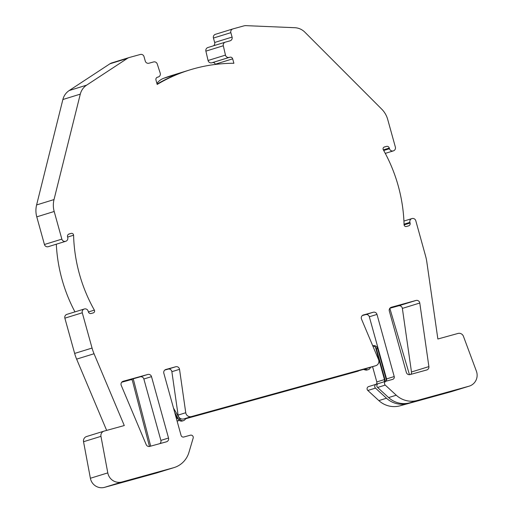 <?xml version="1.0" encoding="UTF-8"?>
<svg xmlns="http://www.w3.org/2000/svg" width="513" height="513" viewBox="0 0 513 513"><rect width="100%" height="100%" fill="white"/><g stroke="black" fill="none" stroke-linecap="round" stroke-linejoin="round"><path stroke-width="0.77" d="M147.782 374.477L123.197 381.262A3.072 3.007 72.8 0 0 121.254 385.404L146.192 444.617A3.072 3.007 72.8 0 0 149.783 446.4L166.456 441.802A3.072 3.007 72.8 0 0 168.533 438.038L151.508 376.638A3.072 3.007 72.8 0 0 147.782 374.477L140.126 376.843A3.072 3.007 72.8 0 1 143.852 379.004L160.877 440.404A3.072 3.007 72.8 0 1 159.864 443.617M225.508 55.25A3.072 3.007 72.8 0 0 229.234 57.405L229.869 57.232A2.302 2.257 -107.2 0 1 232.665 58.848L233.896 63.279A155.978 152.682 72.8 0 0 189.752 69.941A155.978 152.682 72.8 0 0 157.19 84.446L155.958 80.015A2.302 2.257 -107.2 0 1 157.523 77.194L158.164 77.021A3.072 3.007 72.8 0 0 160.21 73.128L157.247 63.984A3.072 3.007 72.8 0 0 153.56 61.951L148.975 63.214A3.072 3.007 -107.2 0 1 145.256 61.053L144.025 56.629A3.072 3.007 72.8 0 0 140.305 54.468L129.443 57.462A7.682 7.522 72.8 0 0 127.359 58.411L86.626 85.152A15.364 15.044 72.8 0 0 80.291 94.136L54.019 199.57A23.053 22.566 72.8 0 0 54.186 211.478L61.855 239.135A3.116 3.052 72.8 0 0 65.715 241.296A3.116 3.052 72.8 0 0 67.742 237.5L67.556 236.839A2.341 2.289 -107.2 0 1 69.133 233.973L71.192 233.409A1.924 1.879 -107.2 0 1 73.583 235.223A158.318 154.971 72.8 0 0 79.4 273.936A158.318 154.971 72.8 0 0 94.354 310.121A1.924 1.879 -107.2 0 1 93.238 312.911L91.186 313.481A2.341 2.289 -107.2 0 1 88.351 311.833A2.341 2.289 -107.2 0 1 88.351 311.827L88.165 311.16A3.116 3.052 72.8 0 0 84.305 308.993A3.116 3.052 72.8 0 0 82.279 312.789L92.058 348.058A46.099 45.125 72.8 0 0 94.039 353.752L124.281 425.54L104.165 431.093A4.611 4.514 72.8 0 0 100.958 436.345L107.794 472.89A11.523 11.28 72.8 0 0 121.979 481.97L173.432 467.773A23.053 22.566 72.8 0 0 174.074 467.587A23.053 22.566 72.8 0 0 188.925 452.434L193.164 438.108A2.302 2.257 72.8 0 0 190.381 435.197L183.853 436.999A2.302 2.257 -107.2 0 1 181.063 435.377L163.833 373.24A3.072 3.007 -107.2 0 1 165.911 369.475L175.728 366.763A3.072 3.007 -107.2 0 1 179.531 369.322L185.751 412.734A4.611 4.514 72.8 0 0 191.458 416.569L375.612 365.75A4.611 4.514 72.8 0 0 378.53 359.536L361.505 319.105A3.072 3.007 -107.2 0 1 363.448 314.963L373.265 312.25A3.072 3.007 -107.2 0 1 376.984 314.411L394.221 376.555A2.302 2.257 -107.2 0 1 392.663 379.376L386.135 381.178A2.302 2.257 72.8 0 0 385.25 385.096L396.26 395.215A23.053 22.566 72.8 0 0 417.46 400.429L468.908 386.231A11.523 11.28 72.8 0 0 476.397 371.168L463.438 336.31A4.611 4.514 72.8 0 0 457.981 333.456L437.865 339.003L426.816 261.919A46.099 45.125 72.8 0 0 425.578 256.019L415.799 220.75A3.116 3.052 72.8 0 0 411.933 218.583A3.116 3.052 72.8 0 0 409.913 222.373L410.099 223.04A2.341 2.289 -107.2 0 1 408.515 225.906L406.463 226.477A1.924 1.879 -107.2 0 1 404.064 224.656A158.318 154.971 72.8 0 0 383.294 149.758A1.924 1.879 -107.2 0 1 384.417 146.968L386.469 146.404A2.341 2.289 -107.2 0 1 389.303 148.052L389.482 148.712A3.116 3.052 72.8 0 0 393.349 150.886A3.116 3.052 72.8 0 0 395.369 147.096L387.706 119.439A23.053 22.566 72.8 0 0 381.71 109.141L304.85 32.165A15.364 15.044 72.8 0 0 294.789 27.708L246.067 25.65A7.682 7.522 72.8 0 0 243.797 25.906L232.934 28.908A3.072 3.007 72.8 0 0 230.856 32.665L232.081 37.09A3.072 3.007 -107.2 0 1 230.004 40.854L225.412 42.117A3.072 3.007 72.8 0 0 223.302 45.753L225.47 55.115A3.072 3.007 72.8 0 0 225.508 55.25M207.996 47.497A3.072 3.007 72.8 0 0 205.886 51.133L208.06 60.496A3.072 3.007 72.8 0 0 211.818 62.785L212.459 62.612A2.302 2.257 -107.2 0 1 215.255 64.228L215.313 64.439M378.479 383.544A2.302 2.257 72.8 0 0 377.594 387.462L388.604 397.581A23.053 22.566 72.8 0 0 409.804 402.795L416.96 400.82M104.036 431.132L86.62 436.512A4.611 4.514 72.8 0 0 83.542 441.725L90.384 478.263A11.523 11.28 72.8 0 0 104.562 487.35L156.016 473.153A23.053 22.566 72.8 0 0 156.657 472.96L164.314 470.601A23.053 22.566 72.8 0 0 165.308 470.267M56.308 244.201A158.318 154.971 72.8 0 0 61.983 279.316A158.318 154.971 72.8 0 0 74.962 311.878M377.978 383.75L376.375 384.192A2.302 2.257 72.8 0 0 375.49 388.11L386.501 398.229A23.053 22.566 72.8 0 0 407.7 403.442L416.979 400.884M368.719 386.558A2.302 2.257 72.8 0 0 367.834 390.476L378.844 400.595A23.053 22.566 72.8 0 0 400.044 405.809L451.498 391.611A11.523 11.28 72.8 0 0 451.818 391.515L469.228 386.135M175.818 414.498L175.997 415.748A4.611 4.514 72.8 0 0 178.62 419.313M175.728 366.763L168.072 369.129A3.072 3.007 -107.2 0 1 171.874 371.688L178.094 415.1A4.611 4.514 72.8 0 0 183.801 418.935L367.956 368.116A4.611 4.514 72.8 0 0 368.084 368.077L375.74 365.711M132.245 379.953A3.072 3.007 72.8 0 0 130.366 379.857L121.69 382.249M140.408 376.779L132.027 379.133L149.469 446.47M164.82 370.046L168.354 369.065M410.83 374.362A3.072 3.007 72.8 0 0 411.477 371.983L402.365 308.403A3.072 3.007 72.8 0 0 398.563 305.844L389.88 308.242M415.979 300.464A3.072 3.007 72.8 0 1 419.781 303.023L428.894 366.603A3.072 3.007 72.8 0 1 426.733 369.976L410.06 374.573A3.072 3.007 72.8 0 1 406.341 372.412L389.316 311.013A3.072 3.007 72.8 0 1 391.393 307.249L415.979 300.464L398.563 305.844M362.358 315.533L365.891 314.552M389.482 148.712A3.116 3.052 72.8 0 0 389.482 148.719L383.711 150.495M358.196 371.13A4.611 4.514 72.8 0 0 358.324 371.091L185.873 418.685M177.107 421.102L179.499 420.442M84.305 308.993L66.889 314.373A3.116 3.052 72.8 0 0 64.862 318.163L74.648 353.431A46.099 45.125 72.8 0 0 76.623 359.132L106.653 430.407M129.231 57.527L111.815 62.907A7.682 7.522 72.8 0 0 109.942 63.792L69.21 90.532A15.364 15.044 72.8 0 0 62.875 99.516L36.603 204.95A23.053 22.566 72.8 0 0 36.769 216.858L44.439 244.509A3.116 3.052 72.8 0 0 48.305 246.676L65.715 241.296M189.752 69.941L172.336 75.321A155.978 152.682 72.8 0 0 163.609 78.316A15.364 15.044 72.8 0 0 156.901 83.407M215.518 34.288A3.072 3.007 72.8 0 0 213.44 38.045L214.665 42.47A3.072 3.007 -107.2 0 1 213.504 45.798M372.579 366.686L376.805 381.935A2.302 2.257 -107.2 0 1 376.144 384.263M133.233 378.761L150.687 446.15M174.779 412.721L178.787 419.602A3.072 3.007 72.8 0 0 182.282 421L183.481 420.628A3.072 3.007 72.8 0 0 184.738 419.858L186.296 418.242M173.49 408.066L179.986 419.23A3.072 3.007 72.8 0 0 183.481 420.628M363.281 369.405L365.519 370.008A3.072 3.007 72.8 0 0 367.167 369.976L368.366 369.61A3.072 3.007 72.8 0 0 370.405 367.359M364.557 369.052L366.724 369.636A3.072 3.007 72.8 0 0 368.366 369.61M386.488 380.402L377.626 348.462A3.841 3.758 72.8 0 0 372.759 345.826M385.455 381.383L376.427 348.834A3.841 3.758 72.8 0 0 372.829 345.999M389.829 308.307L409.464 374.676M186.206 418.339L287.036 390.406M287.075 390.54L363.409 369.437M375.478 347.16L384.461 379.569A2.302 2.257 -107.2 0 1 383.801 381.896M373.265 312.25L365.609 314.616A3.072 3.007 -107.2 0 1 369.328 316.777L386.565 378.921A2.302 2.257 -107.2 0 1 385.898 381.249M173.432 467.773L163.673 470.787A23.053 22.566 72.8 0 0 164.314 470.601M165.776 470.139A23.053 22.566 72.8 0 0 166.417 469.946L174.074 467.587M163.609 78.316L179.518 73.397A155.978 152.682 72.8 0 0 157.087 84.081M229.234 57.405L211.818 62.785M385.25 385.096L377.594 387.462M121.979 481.97L104.562 487.35M94.354 310.121L88.39 311.962M375.49 388.11L367.834 390.476M179.345 420.307L177.081 421.006M191.458 416.569L183.801 418.935M132.078 379.325L130.366 379.857M179.986 419.23L178.787 419.602M366.724 369.636L365.519 370.008M377.626 348.462L376.427 348.834M375.612 365.75L367.956 368.116M185.751 412.734L178.094 415.1M179.531 369.322L171.874 371.688M175.997 415.748L175.651 415.857M163.673 470.787L156.016 473.153M384.461 379.569L376.805 381.935M386.501 398.229L378.844 400.595M407.7 403.442L400.044 405.809M468.908 386.231L451.498 391.611M417.46 400.429L409.804 402.795M158.164 77.021L157.164 77.328M127.359 58.411L109.942 63.792M86.626 85.152L69.21 90.532M80.291 94.136L62.875 99.516M54.019 199.57L36.603 204.95M54.186 211.478L36.769 216.858M61.855 239.135L44.439 244.509M71.192 233.409L68.575 234.21M73.583 235.223L67.62 237.07M82.279 312.789L64.862 318.163M92.058 348.058L74.648 353.431M94.039 353.752L76.623 359.132M100.958 436.345L83.542 441.725M107.794 472.89L90.384 478.263M376.984 314.411L369.328 316.777M394.221 376.555L386.565 378.921M396.26 395.215L388.604 397.581M409.913 222.373L404.052 224.181M410.099 223.04L404.09 224.899M386.469 146.404L383.916 147.193M389.303 148.052L383.365 149.886M230.856 32.665L213.44 38.045M232.081 37.09L214.665 42.47M223.302 45.753L205.886 51.133M225.47 55.115L208.06 60.496M229.869 57.232L212.459 62.612M232.665 58.848L215.255 64.228M419.781 303.023L402.365 308.403M428.894 366.603L411.477 371.983M168.533 438.038L160.877 440.404M151.508 376.638L143.852 379.004M393.349 150.886L385.276 153.381M376.311 384.211L368.655 386.578M158.254 76.995L157.151 77.335M386.071 381.197L378.414 383.564M411.933 218.583L403.93 221.052M232.844 28.933L215.434 34.313M225.329 42.143L207.912 47.523"/></g></svg>

